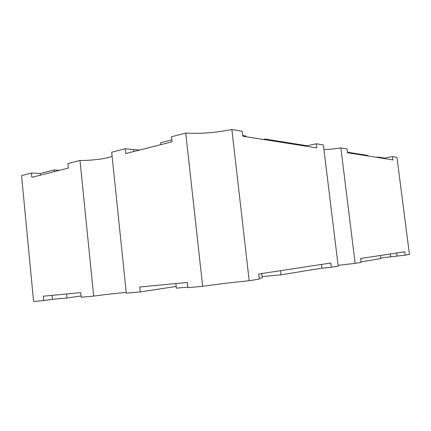 <?xml version="1.0" encoding="UTF-8"?>
<svg xmlns="http://www.w3.org/2000/svg" width="431" height="431" viewBox="0 0 431 431"><rect width="100%" height="100%" fill="white"/><g stroke="black" fill="none" stroke-linecap="round" stroke-linejoin="round"><path stroke-width="0.65" d="M112.114 156.345C106.188 158.737 91.183 160.65 80.004 160.461L67.882 163.602L68.33 168.079L31.851 177.319L31.436 173.041L21.55 175.6L33.586 301.479L43.746 300.569L43.321 296.199L80.753 292.633L81.211 297.212L93.683 296.097C104.825 294.572 120.023 292.875 126.229 292.466M316.316 143.76L316.823 147.903L242.809 136.212L242.238 131.266L231.883 129.521C215.355 132.759 199.973 133.944 185.745 133.077L171.468 136.772L172.017 141.826L125.701 153.555L125.2 148.76L111.688 152.256L126.305 293.172L140.22 291.927L139.703 287.014L187.361 282.472L187.927 287.649L202.656 286.329C216.755 284.293 232.266 282.429 249.188 280.732L259.29 279.078L258.702 274.003L330.836 263.023L331.347 267.258L338.2 266.132L323.379 144.951L316.316 143.76L307.109 145.753L265.054 139.041L263.244 139.439M125.2 148.76L139.472 150.063M340.856 147.898L355.149 263.352L361.146 262.366L360.661 258.487L404.714 251.779L405.145 255.147L409.45 254.441L396.962 157.363L392.512 156.609L392.932 159.923L347.515 152.752L347.041 148.943L340.856 147.898C334.575 148.916 328.939 149.465 323.94 149.541M347.445 152.186L367.756 155.424L367.826 155.957M80.004 160.461L93.683 296.097M185.745 133.077L202.656 286.329M231.883 129.521L249.188 280.732M31.436 173.041L40.196 173.494L54.333 169.884L59.295 170.369M242.723 135.479L245.832 135.975L245.918 136.702M160.86 144.649L160.65 142.726L171.807 139.876M376.689 157.358L378.079 157.073L384.608 158.112L392.512 156.609M380.374 255.486L380.767 258.611L361.076 261.811M338.103 265.34L355.149 263.352M331.347 267.258L321.909 268.168L280.98 274.816L262.091 276.589M176.187 286.459L140.22 291.927M81.087 295.984L66.961 298.02L52.431 299.329L43.746 300.569M187.868 287.111L176.371 288.15L175.875 283.566M261.736 273.54L262.237 277.855L259.203 278.351M405.145 255.147L380.692 258.002M396.709 252.997L397.086 255.966M390.384 253.961L390.766 256.989M321.461 264.451L321.909 268.168M280.495 270.69L280.98 274.816M66.563 293.985L66.961 298.02M52.049 295.37L52.431 299.329M378.143 157.59L378.079 157.073M384.673 158.619L384.608 158.112M133.825 151.496L133.632 149.627M265.135 139.741L265.054 139.041M307.19 146.384L307.109 145.753M40.358 175.164L40.196 173.494M54.5 171.581L54.333 169.884"/></g></svg>
